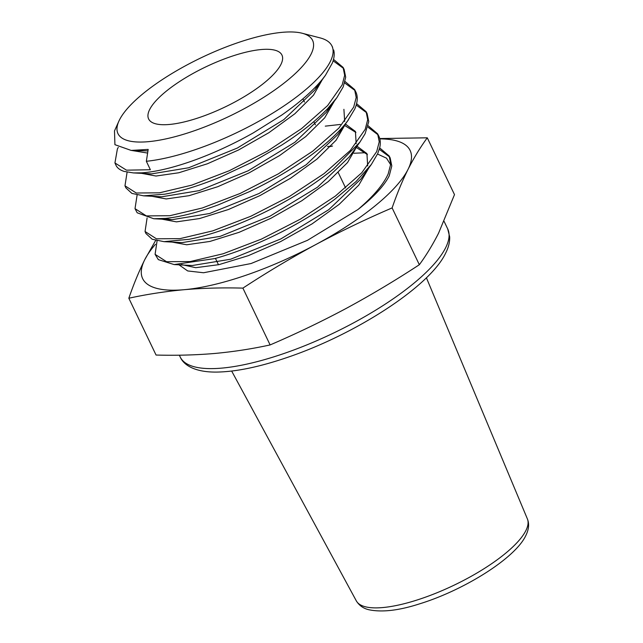 <?xml version="1.0" encoding="UTF-8"?>
<svg xmlns="http://www.w3.org/2000/svg" width="643" height="643" viewBox="0 0 643 643"><rect width="100%" height="100%" fill="white"/><g stroke="black" fill="none" stroke-linecap="round" stroke-linejoin="round"><path stroke-width="0.96" d="M149.666 109.511A73.921 22.24 -25.6 0 0 148.621 118.947A73.921 22.24 -25.6 0 0 212.455 112.605A73.921 22.24 -25.6 0 0 280.903 64.493A73.921 22.24 -25.6 0 0 281.947 55.065A73.921 22.24 -25.6 0 0 218.114 61.407A73.921 22.24 -25.6 0 0 149.666 109.511M302.226 33.259A107.903 32.463 -25.6 0 0 202.617 57.074A107.903 32.463 -25.6 0 0 119.502 119.863A107.903 32.463 -25.6 0 0 118.915 121.085A107.903 32.463 -25.6 0 0 194.467 130.714A107.903 32.463 -25.6 0 0 311.067 54.149A107.903 32.463 -25.6 0 0 302.226 33.259L320.158 37.913A122.934 36.989 154.4 0 1 331.804 45.701A122.934 36.989 154.4 0 1 330.229 61.712A122.934 36.989 154.4 0 1 146.355 161.289L150.366 169.736L126.478 170.17L114.936 162.96L117.404 148.863L118.296 147.384M114.936 162.96L116.262 165.862C117.693 168.337 120.313 170.186 124.107 171.4L133.406 172.919L141.701 172.838C155.502 171.93 172.477 167.927 192.627 160.822C212.913 153.556 233.16 144.233 253.342 132.86L281.521 115.226C299.429 102.759 313.141 90.671 322.657 78.944L325.454 75.279L332.391 62.942C334.256 58.023 334.681 53.69 333.661 49.953M333.516 59.381L343.081 67.386L344.672 75.287L342.197 84.852L327.6 105.605L301.607 128.584L267.367 151.185L229.262 170.733L191.791 185.136L159.464 192.82L136.268 193.013L124.975 185.803L127.081 172.276M124.975 185.803L125.875 187.852L131.895 193.414L143.598 195.826L164.68 194.194C181.013 191.349 199.676 185.586 220.653 176.913L251.517 162.47L281.128 145.455C300.337 133.222 315.817 120.972 327.576 108.715L336.948 97.559L343.225 86.845L345.701 77.192L344.109 69.372L343.081 67.386M345.058 81.508L354.598 89.53L356.19 97.511L353.698 107.1L338.901 128.078L312.771 151.145L278.387 173.835L240.032 193.503L202.32 207.986L169.792 215.718L146.355 215.911L135.014 208.654L137.104 195.07M135.014 208.654L137.184 212.785L153.765 218.741L165.396 218.403C180.128 216.956 197.803 212.423 218.419 204.812L249.299 191.71C270.59 181.567 290.13 170.154 307.933 157.471C325.487 144.868 338.716 132.691 347.614 120.948L354.727 109.085C357.524 102.623 357.99 97.117 356.118 92.56L354.598 89.53M356.592 103.644L366.108 111.673L367.716 119.662L365.2 129.347L350.355 150.406L324.048 173.634L289.487 196.436L250.73 216.305L212.761 230.869L180.032 238.633L156.434 238.802L145.053 231.496L147.102 217.921M145.053 231.496L145.953 233.546L152.174 239.244L163.965 241.655L189.106 239.309C206.106 235.957 225.355 229.68 246.856 220.469C279.898 206.057 308.712 188.954 333.315 169.157L359.887 142.151L365.095 133.752L368.744 121.64L367.137 113.658L366.108 111.673M368.134 125.771L377.626 133.816L379.241 141.806L376.71 151.587L361.8 172.734L335.333 196.107L300.466 219.11L261.396 239.116L223.177 253.76L190.215 261.556L166.553 261.701L155.092 254.347L157.085 240.795M155.092 254.347L158.339 259.635L174.124 264.57L214.786 258.566C233.787 253.318 254.13 245.417 275.799 234.856C297.331 224.262 316.838 212.52 334.328 199.627L356.005 181.607L371.365 164.439L377.738 153.581L379.788 147.368C380.72 142.995 380.375 139.193 378.735 135.962L377.626 133.816M343.555 68.407L333.122 60.812M355.073 90.542L344.664 82.939M366.59 112.702L356.206 105.058M378.1 134.829L368.174 127.346M340.332 124.453L325.278 126.141M379.667 147.898L389.136 155.952L390.759 164.005L388.211 173.835C383.493 184.453 373.398 196.356 357.934 209.546A127.121 38.25 -25.6 0 0 389.24 175.828L391.796 165.982L390.172 157.937L389.136 155.952M389.618 156.964L379.298 149.321M146.355 161.289L148.179 149.409L131.164 150.422L114.92 144.683L114.494 130.907L118.915 121.085M353.971 153.259L365.843 152.696M377.529 154.047L386.507 158.17L390.703 164.801M357.934 209.546L307.483 240.321L251.067 263.534L203.566 272.753L187.692 270.944L178.987 264.82M379.828 138.88A148.292 44.616 154.4 0 1 408.032 169.382A148.292 44.616 154.4 0 1 315.842 244.541A148.292 44.616 154.4 0 1 184.195 289.696A148.292 44.616 154.4 0 1 144.747 259.7A148.292 44.616 154.4 0 1 155.485 244.284M330.478 146.58A148.292 44.616 154.4 0 1 332.535 146.033M379.74 138.55L427.282 137.811C420.353 147.247 413.931 157.768 408.032 169.382C402.205 181.149 396.9 193.993 392.117 207.914C366.172 219.038 340.75 231.247 315.842 244.541C291.006 257.988 266.692 272.511 242.893 288.12C222.808 287.566 203.244 288.088 184.195 289.696C165.227 291.456 146.773 294.301 128.833 298.231C133.623 284.31 138.928 271.467 144.747 259.7L155.638 240.45M242.893 288.12L270.116 344.929C252.177 348.86 233.722 351.705 214.754 353.465C195.705 355.073 176.142 355.595 156.056 355.04L128.833 298.231M270.116 344.929C296.061 333.805 321.484 321.596 346.392 308.31C371.228 294.864 395.541 280.332 419.34 264.723L392.117 207.914M419.34 264.723C426.269 255.287 432.683 244.758 438.582 233.152L454.497 194.62L427.282 137.811M181.43 264.554L195.737 267.689L218.925 264.659L248.327 255.665L280.597 241.599L312.072 223.885L339.166 204.37L358.794 185.104L368.728 168.104M367.434 154.601L356.616 147.657M330.856 146.17L327.504 146.516M172.027 242.081L186.727 244.766L209.964 241.43L239.116 232.316L270.912 218.282L301.792 200.753L328.324 181.527L347.517 162.575L357.219 145.848M355.925 132.458L344.447 125.353M161.907 219.167L176.471 221.859L199.523 218.556L228.45 209.505L260.021 195.568L290.7 178.151L317.039 159.046L336.096 140.214L345.709 123.601M151.796 196.26L166.215 198.944L189.074 195.681L217.792 186.695L249.138 172.846L279.601 155.55L305.755 136.565L324.675 117.854L334.207 101.353M141.677 173.353L156.008 176.029L178.77 172.766L207.376 163.788L238.593 149.964L268.887 132.699L294.848 113.771L313.519 95.156L322.794 78.784M131.566 150.446L147.617 153.066M174.124 264.57L192.297 265.519L230.636 259.225L280.854 238.915L328.734 209.698L360.731 179.18L371.365 164.439M367.675 165.95L366.928 153.597L356.986 146.178M163.965 241.655L182.13 242.612L220.163 236.359L269.98 216.193L317.489 187.193L349.253 156.9L359.887 142.151M356.174 143.686L355.418 131.461L345.395 124.035M164.407 218.491L171.938 219.697L209.65 213.5L259.081 193.479L306.237 164.696L337.776 134.604L348.41 119.863M344.672 121.431L343.909 109.326M143.598 195.834L161.763 196.782L199.169 190.625L248.214 170.757L295.008 142.175L326.306 112.308L330.606 105.412M133.406 172.919L151.571 173.875L188.664 167.767L237.315 148.051L283.748 119.686L314.821 90.028L319.129 83.116M131.164 150.422L147.954 150.904M525.87 530.596A94.859 28.541 -25.6 0 0 527.381 518.893C529.406 523.852 528.867 529.43 525.781 535.627C515.204 558.293 463.892 590.226 419.541 603.865C398.973 610.512 382.111 612.474 368.953 609.757C363.399 608.495 359.188 605.529 356.31 600.859A94.859 28.541 -25.6 0 0 438.679 592.066A94.859 28.541 -25.6 0 0 525.87 530.596M447.697 228.884L449.674 236.841C449.867 242.081 448.525 247.507 445.647 253.117C430.103 286.36 355.354 334.513 287.108 357.508C259.595 366.888 236.174 371.75 216.852 372.08C194.194 372.377 183.472 364.677 180.225 357.034A148.292 44.616 -25.6 0 0 308.278 344.31A148.292 44.616 -25.6 0 0 445.607 247.804A148.292 44.616 -25.6 0 0 447.697 228.884L444.096 221.377M527.381 518.893L426.397 277.76M218.483 264.755L215.429 258.39M331.804 45.701L332.6 47.228M345.613 187.941L338.266 172.605M315.391 124.855L313.832 121.615M304.444 102.02L302.917 98.829M180.225 357.034L179.341 355.185M171.938 219.697L153.765 218.741M326.306 112.308L336.94 97.559M314.821 90.028L325.454 75.279M356.31 600.859L231.665 371.059"/></g></svg>
